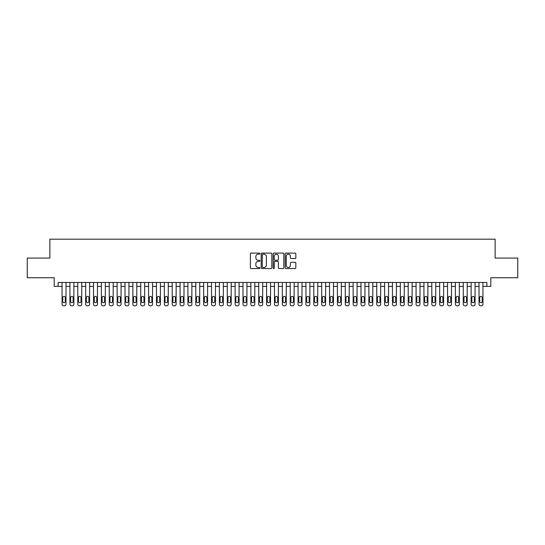 <?xml version="1.0" encoding="UTF-8"?>
<svg xmlns="http://www.w3.org/2000/svg" width="545" height="545" viewBox="0 0 545 545"><rect width="100%" height="100%" fill="white"/><g stroke="black" fill="none" stroke-linecap="round" stroke-linejoin="round"><path stroke-width="0.82" d="M259.911 253.636A0.538 0.538 0 0 0 259.372 253.098L251.17 253.098A0.77 0.77 0 0 0 250.393 253.868L250.393 267.765A0.77 0.77 0 0 0 251.17 268.542L259.372 268.542A0.538 0.538 0 0 0 259.911 267.997A0.538 0.538 0 0 0 259.372 267.459L258.31 267.459A2.473 2.473 0 0 1 255.843 264.986L255.843 263.828A2.473 2.473 0 0 1 258.31 261.362L259.372 261.362A0.538 0.538 0 0 0 259.911 260.817A0.538 0.538 0 0 0 259.372 260.278L258.31 260.278A2.473 2.473 0 0 1 255.843 257.805L255.843 256.647A2.473 2.473 0 0 1 258.31 254.174L259.372 254.174A0.538 0.538 0 0 0 259.911 253.636M295.07 258.541A0.77 0.77 0 0 0 295.84 257.765L295.84 253.868A0.77 0.77 0 0 0 295.07 253.098L285.955 253.098A0.77 0.77 0 0 0 285.185 253.868L285.185 267.765A0.77 0.77 0 0 0 285.955 268.542L295.07 268.542A0.77 0.77 0 0 0 295.84 267.765L295.84 263.058A0.77 0.77 0 0 0 295.07 262.288L291.166 262.288A0.77 0.77 0 0 0 290.396 263.058L290.396 265.395A2.064 2.064 0 0 1 288.332 267.459A2.064 2.064 0 0 1 286.261 265.395L286.261 256.245A2.064 2.064 0 0 1 288.332 254.174A2.064 2.064 0 0 1 290.396 256.245L290.396 257.765A0.77 0.77 0 0 0 291.166 258.541L295.07 258.541M58.124 286.384L58.124 282.453L486.876 282.453L486.876 286.384L490.807 286.384L490.807 277.732L517.75 277.732L517.75 258.064L495.132 258.064L495.132 239.187L49.868 239.187L49.868 258.064L27.25 258.064L27.25 277.732L54.193 277.732L54.193 286.384L62.062 286.384M271.826 253.868A0.77 0.77 0 0 0 271.049 253.098L261.941 253.098A0.77 0.77 0 0 0 261.171 253.868L261.171 267.765A0.77 0.77 0 0 0 261.941 268.542L271.049 268.542A0.77 0.77 0 0 0 271.826 267.765L271.826 253.868M273.951 253.098L283.059 253.098A0.77 0.77 0 0 1 283.829 253.868L283.829 267.765A0.77 0.77 0 0 1 283.059 268.542L279.163 268.542A0.77 0.77 0 0 1 278.386 267.765L278.386 262.131A0.77 0.77 0 0 0 277.616 261.362L275.027 261.362A0.77 0.77 0 0 0 274.258 262.131L274.258 267.997A0.538 0.538 0 0 1 273.719 268.542A0.538 0.538 0 0 1 273.174 267.997L273.174 253.868A0.77 0.77 0 0 1 273.951 253.098M65.993 282.453L65.993 304.246L65.993 286.384L69.93 286.384M73.861 282.453L73.861 304.246L73.861 286.384L77.792 286.384M81.73 282.453L81.73 304.246L81.73 286.384L85.66 286.384M89.598 282.453L89.598 304.246L89.598 286.384L93.529 286.384M97.46 282.453L97.46 304.246L97.46 286.384L101.397 286.384M105.328 282.453L105.328 304.246L105.328 286.384L109.259 286.384M113.197 282.453L113.197 304.246L113.197 286.384L117.127 286.384M121.065 282.453L121.065 304.246L121.065 286.384L124.996 286.384M128.927 282.453L128.927 304.246L128.927 286.384L132.864 286.384M136.795 282.453L136.795 304.246L136.795 286.384L140.733 286.384M144.663 282.453L144.663 304.246L144.663 286.384L148.594 286.384M152.532 282.453L152.532 304.246L152.532 286.384L156.463 286.384M160.4 282.453L160.4 304.246L160.4 286.384L164.331 286.384M168.262 282.453L168.262 304.246L168.262 286.384L172.2 286.384M176.13 282.453L176.13 304.246L176.13 286.384L180.061 286.384M183.999 282.453L183.999 304.246L183.999 286.384L187.93 286.384M191.867 282.453L191.867 304.246L191.867 286.384L195.798 286.384M199.729 282.453L199.729 304.246L199.729 286.384L203.666 286.384M207.597 282.453L207.597 304.246L207.597 286.384L211.535 286.384M215.466 282.453L215.466 304.246L215.466 286.384L219.397 286.384M223.334 282.453L223.334 304.246L223.334 286.384L227.265 286.384M231.196 282.453L231.196 304.246L231.196 286.384L235.133 286.384M239.064 282.453L239.064 304.246L239.064 286.384L243.002 286.384M246.933 282.453L246.933 304.246L246.933 286.384L250.864 286.384M254.801 282.453L254.801 304.246L254.801 286.384L258.732 286.384M262.67 282.453L262.67 304.246L262.67 286.384L266.6 286.384M270.531 282.453L270.531 304.246L270.531 286.384L274.469 286.384M278.4 282.453L278.4 304.246L278.4 286.384L282.33 286.384M286.268 282.453L286.268 304.246L286.268 286.384L290.199 286.384M294.137 282.453L294.137 304.246L294.137 286.384L298.067 286.384M301.998 282.453L301.998 304.246L301.998 286.384L305.936 286.384M309.867 282.453L309.867 304.246L309.867 286.384L313.804 286.384M317.735 282.453L317.735 304.246L317.735 286.384L321.666 286.384M325.603 282.453L325.603 304.246L325.603 286.384L329.534 286.384M333.465 282.453L333.465 304.246L333.465 286.384L337.403 286.384M341.334 282.453L341.334 304.246L341.334 286.384L345.271 286.384M349.202 282.453L349.202 304.246L349.202 286.384L353.133 286.384M357.07 282.453L357.07 304.246L357.07 286.384L361.001 286.384M364.939 282.453L364.939 304.246L364.939 286.384L368.87 286.384M372.8 282.453L372.8 304.246L372.8 286.384L376.738 286.384M380.669 282.453L380.669 304.246L380.669 286.384L384.6 286.384M388.537 282.453L388.537 304.246L388.537 286.384L392.468 286.384M396.406 282.453L396.406 304.246L396.406 286.384L400.337 286.384M404.267 282.453L404.267 304.246L404.267 286.384L408.205 286.384M412.136 282.453L412.136 304.246L412.136 286.384L416.073 286.384M420.004 282.453L420.004 304.246L420.004 286.384L423.935 286.384M427.873 282.453L427.873 304.246L427.873 286.384L431.804 286.384M435.741 282.453L435.741 304.246L435.741 286.384L439.672 286.384M443.603 282.453L443.603 304.246L443.603 286.384L447.54 286.384M451.471 282.453L451.471 304.246L451.471 286.384L455.402 286.384M459.34 282.453L459.34 304.246L459.34 286.384L463.27 286.384M467.208 282.453L467.208 304.246L467.208 286.384L471.139 286.384M475.07 282.453L475.07 304.246L475.07 286.384L479.007 286.384M482.938 282.453L482.938 304.246L482.938 286.384L486.876 286.384M262.792 254.174A0.538 0.538 0 0 0 262.247 254.719L262.247 266.921A0.538 0.538 0 0 0 262.792 267.459L263.909 267.459A2.473 2.473 0 0 0 266.382 264.986L266.382 256.647A2.473 2.473 0 0 0 263.909 254.174L262.792 254.174M278.386 256.279A2.064 2.064 0 0 0 276.322 254.215A2.064 2.064 0 0 0 274.258 256.279L274.258 259.502A0.77 0.77 0 0 0 275.027 260.278L277.616 260.278A0.77 0.77 0 0 0 278.386 259.502L278.386 256.279M62.77 301.412A1.26 1.26 78.5 0 0 64.031 302.673A1.26 1.26 78.5 0 0 65.284 301.412A1.26 1.26 -78.4 0 1 64.031 302.673A1.26 1.26 -78.4 0 1 62.77 301.412L62.77 297.631A1.26 1.26 -78.4 0 1 64.031 296.378A1.26 1.26 -78.4 0 1 65.284 297.631A1.26 1.26 78.5 0 0 64.031 296.378A1.26 1.26 78.5 0 0 62.77 297.631M62.062 282.453L62.062 304.246A1.574 1.574 101.6 0 0 63.636 305.813L64.419 305.813A1.574 1.574 101.6 0 0 65.993 304.246M65.284 297.631L65.284 301.412M70.639 301.412A1.26 1.26 78.5 0 0 71.892 302.673A1.26 1.26 78.5 0 0 73.153 301.412A1.26 1.26 -78.4 0 1 71.892 302.673A1.26 1.26 -78.4 0 1 70.639 301.412L70.639 297.631A1.26 1.26 -78.4 0 1 71.892 296.378A1.26 1.26 -78.4 0 1 73.153 297.631A1.26 1.26 78.5 0 0 71.892 296.378A1.26 1.26 78.5 0 0 70.639 297.631M78.5 301.412A1.26 1.26 78.5 0 0 79.761 302.673A1.26 1.26 78.5 0 0 81.021 301.412A1.26 1.26 -78.4 0 1 79.761 302.673A1.26 1.26 -78.4 0 1 78.5 301.412L78.5 297.631A1.26 1.26 -78.4 0 1 79.761 296.378A1.26 1.26 -78.4 0 1 81.021 297.631A1.26 1.26 78.5 0 0 79.761 296.378A1.26 1.26 78.5 0 0 78.5 297.631M86.369 301.412A1.26 1.26 78.5 0 0 87.629 302.673A1.26 1.26 78.5 0 0 88.889 301.412A1.26 1.26 -78.4 0 1 87.629 302.673A1.26 1.26 -78.4 0 1 86.369 301.412L86.369 297.631A1.26 1.26 -78.4 0 1 87.629 296.378A1.26 1.26 -78.4 0 1 88.889 297.631A1.26 1.26 78.5 0 0 87.629 296.378A1.26 1.26 78.5 0 0 86.369 297.631M94.237 301.412A1.26 1.26 78.5 0 0 95.498 302.673A1.26 1.26 78.5 0 0 96.751 301.412A1.26 1.26 -78.4 0 1 95.498 302.673A1.26 1.26 -78.4 0 1 94.237 301.412L94.237 297.631A1.26 1.26 -78.4 0 1 95.498 296.378A1.26 1.26 -78.4 0 1 96.751 297.631A1.26 1.26 78.5 0 0 95.498 296.378A1.26 1.26 78.5 0 0 94.237 297.631M69.93 282.453L69.93 304.246A1.574 1.574 101.6 0 0 71.504 305.813L72.287 305.813A1.574 1.574 101.6 0 0 73.861 304.246M73.153 297.631L73.153 301.412M77.792 282.453L77.792 304.246A1.574 1.574 101.6 0 0 79.366 305.813L80.156 305.813A1.574 1.574 101.6 0 0 81.73 304.246M81.021 297.631L81.021 301.412M85.66 282.453L85.66 304.246A1.574 1.574 101.6 0 0 87.234 305.813L88.024 305.813A1.574 1.574 101.6 0 0 89.598 304.246M88.889 297.631L88.889 301.412M93.529 282.453L93.529 304.246A1.574 1.574 101.6 0 0 95.103 305.813L95.886 305.813A1.574 1.574 101.6 0 0 97.46 304.246M96.751 297.631L96.751 301.412M102.106 301.412A1.26 1.26 78.5 0 0 103.359 302.673A1.26 1.26 78.5 0 0 104.62 301.412A1.26 1.26 -78.4 0 1 103.359 302.673A1.26 1.26 -78.4 0 1 102.106 301.412L102.106 297.631A1.26 1.26 -78.4 0 1 103.359 296.378A1.26 1.26 -78.4 0 1 104.62 297.631A1.26 1.26 78.5 0 0 103.359 296.378A1.26 1.26 78.5 0 0 102.106 297.631M101.397 282.453L101.397 304.246A1.574 1.574 101.6 0 0 102.971 305.813L103.754 305.813A1.574 1.574 101.6 0 0 105.328 304.246M104.62 297.631L104.62 301.412M109.967 301.412A1.26 1.26 78.5 0 0 111.228 302.673A1.26 1.26 78.5 0 0 112.488 301.412A1.26 1.26 -78.4 0 1 111.228 302.673A1.26 1.26 -78.4 0 1 109.967 301.412L109.967 297.631A1.26 1.26 -78.4 0 1 111.228 296.378A1.26 1.26 -78.4 0 1 112.488 297.631A1.26 1.26 78.5 0 0 111.228 296.378A1.26 1.26 78.5 0 0 109.967 297.631M109.259 282.453L109.259 304.246A1.574 1.574 101.6 0 0 110.833 305.813L111.623 305.813A1.574 1.574 101.6 0 0 113.197 304.246M112.488 297.631L112.488 301.412M117.836 301.412A1.26 1.26 78.5 0 0 119.096 302.673A1.26 1.26 78.5 0 0 120.356 301.412A1.26 1.26 -78.4 0 1 119.096 302.673A1.26 1.26 -78.4 0 1 117.836 301.412L117.836 297.631A1.26 1.26 -78.4 0 1 119.096 296.378A1.26 1.26 -78.4 0 1 120.356 297.631A1.26 1.26 78.5 0 0 119.096 296.378A1.26 1.26 78.5 0 0 117.836 297.631M117.127 282.453L117.127 304.246A1.574 1.574 101.6 0 0 118.701 305.813L119.491 305.813A1.574 1.574 101.6 0 0 121.065 304.246M120.356 297.631L120.356 301.412M125.704 301.412A1.26 1.26 78.5 0 0 126.965 302.673A1.26 1.26 78.5 0 0 128.218 301.412A1.26 1.26 -78.4 0 1 126.965 302.673A1.26 1.26 -78.4 0 1 125.704 301.412L125.704 297.631A1.26 1.26 -78.4 0 1 126.965 296.378A1.26 1.26 -78.4 0 1 128.218 297.631A1.26 1.26 78.5 0 0 126.965 296.378A1.26 1.26 78.5 0 0 125.704 297.631M124.996 282.453L124.996 304.246A1.574 1.574 101.6 0 0 126.569 305.813L127.353 305.813A1.574 1.574 101.6 0 0 128.927 304.246M128.218 297.631L128.218 301.412M133.573 301.412A1.26 1.26 78.5 0 0 134.826 302.673A1.26 1.26 78.5 0 0 136.087 301.412A1.26 1.26 -78.4 0 1 134.826 302.673A1.26 1.26 -78.4 0 1 133.573 301.412L133.573 297.631A1.26 1.26 -78.4 0 1 134.826 296.378A1.26 1.26 -78.4 0 1 136.087 297.631A1.26 1.26 78.5 0 0 134.826 296.378A1.26 1.26 78.5 0 0 133.573 297.631M141.441 301.412A1.26 1.26 78.5 0 0 142.695 302.673A1.26 1.26 78.5 0 0 143.955 301.412A1.26 1.26 -78.4 0 1 142.695 302.673A1.26 1.26 -78.4 0 1 141.441 301.412L141.441 297.631A1.26 1.26 -78.4 0 1 142.695 296.378A1.26 1.26 -78.4 0 1 143.955 297.631A1.26 1.26 78.5 0 0 142.695 296.378A1.26 1.26 78.5 0 0 141.441 297.631M149.303 301.412A1.26 1.26 78.5 0 0 150.563 302.673A1.26 1.26 78.5 0 0 151.823 301.412A1.26 1.26 -78.4 0 1 150.563 302.673A1.26 1.26 -78.4 0 1 149.303 301.412L149.303 297.631A1.26 1.26 -78.4 0 1 150.563 296.378A1.26 1.26 -78.4 0 1 151.823 297.631A1.26 1.26 78.5 0 0 150.563 296.378A1.26 1.26 78.5 0 0 149.303 297.631M157.171 301.412A1.26 1.26 78.5 0 0 158.431 302.673A1.26 1.26 78.5 0 0 159.692 301.412A1.26 1.26 -78.4 0 1 158.431 302.673A1.26 1.26 -78.4 0 1 157.171 301.412L157.171 297.631A1.26 1.26 -78.4 0 1 158.431 296.378A1.26 1.26 -78.4 0 1 159.692 297.631A1.26 1.26 78.5 0 0 158.431 296.378A1.26 1.26 78.5 0 0 157.171 297.631M165.04 301.412A1.26 1.26 78.5 0 0 166.3 302.673A1.26 1.26 78.5 0 0 167.553 301.412A1.26 1.26 -78.4 0 1 166.3 302.673A1.26 1.26 -78.4 0 1 165.04 301.412L165.04 297.631A1.26 1.26 -78.4 0 1 166.3 296.378A1.26 1.26 -78.4 0 1 167.553 297.631A1.26 1.26 78.5 0 0 166.3 296.378A1.26 1.26 78.5 0 0 165.04 297.631M172.908 301.412A1.26 1.26 78.5 0 0 174.162 302.673A1.26 1.26 78.5 0 0 175.422 301.412A1.26 1.26 -78.4 0 1 174.162 302.673A1.26 1.26 -78.4 0 1 172.908 301.412L172.908 297.631A1.26 1.26 -78.4 0 1 174.162 296.378A1.26 1.26 -78.4 0 1 175.422 297.631A1.26 1.26 78.5 0 0 174.162 296.378A1.26 1.26 78.5 0 0 172.908 297.631M180.77 301.412A1.26 1.26 78.5 0 0 182.03 302.673A1.26 1.26 78.5 0 0 183.29 301.412A1.26 1.26 -78.4 0 1 182.03 302.673A1.26 1.26 -78.4 0 1 180.77 301.412L180.77 297.631A1.26 1.26 -78.4 0 1 182.03 296.378A1.26 1.26 -78.4 0 1 183.29 297.631A1.26 1.26 78.5 0 0 182.03 296.378A1.26 1.26 78.5 0 0 180.77 297.631M188.638 301.412A1.26 1.26 78.5 0 0 189.898 302.673A1.26 1.26 78.5 0 0 191.159 301.412A1.26 1.26 -78.4 0 1 189.898 302.673A1.26 1.26 -78.4 0 1 188.638 301.412L188.638 297.631A1.26 1.26 -78.4 0 1 189.898 296.378A1.26 1.26 -78.4 0 1 191.159 297.631A1.26 1.26 78.5 0 0 189.898 296.378A1.26 1.26 78.5 0 0 188.638 297.631M196.507 301.412A1.26 1.26 78.5 0 0 197.767 302.673A1.26 1.26 78.5 0 0 199.02 301.412A1.26 1.26 -78.4 0 1 197.767 302.673A1.26 1.26 -78.4 0 1 196.507 301.412L196.507 297.631A1.26 1.26 -78.4 0 1 197.767 296.378A1.26 1.26 -78.4 0 1 199.02 297.631A1.26 1.26 78.5 0 0 197.767 296.378A1.26 1.26 78.5 0 0 196.507 297.631M204.375 301.412A1.26 1.26 78.5 0 0 205.629 302.673A1.26 1.26 78.5 0 0 206.889 301.412A1.26 1.26 -78.4 0 1 205.629 302.673A1.26 1.26 -78.4 0 1 204.375 301.412L204.375 297.631A1.26 1.26 -78.4 0 1 205.629 296.378A1.26 1.26 -78.4 0 1 206.889 297.631A1.26 1.26 78.5 0 0 205.629 296.378A1.26 1.26 78.5 0 0 204.375 297.631M212.237 301.412A1.26 1.26 78.5 0 0 213.497 302.673A1.26 1.26 78.5 0 0 214.757 301.412A1.26 1.26 -78.4 0 1 213.497 302.673A1.26 1.26 -78.4 0 1 212.237 301.412L212.237 297.631A1.26 1.26 -78.4 0 1 213.497 296.378A1.26 1.26 -78.4 0 1 214.757 297.631A1.26 1.26 78.5 0 0 213.497 296.378A1.26 1.26 78.5 0 0 212.237 297.631M220.105 301.412A1.26 1.26 78.5 0 0 221.365 302.673A1.26 1.26 78.5 0 0 222.626 301.412A1.26 1.26 -78.4 0 1 221.365 302.673A1.26 1.26 -78.4 0 1 220.105 301.412L220.105 297.631A1.26 1.26 -78.4 0 1 221.365 296.378A1.26 1.26 -78.4 0 1 222.626 297.631A1.26 1.26 78.5 0 0 221.365 296.378A1.26 1.26 78.5 0 0 220.105 297.631M132.864 282.453L132.864 304.246A1.574 1.574 101.6 0 0 134.438 305.813L135.221 305.813A1.574 1.574 101.6 0 0 136.795 304.246M136.087 297.631L136.087 301.412M140.733 282.453L140.733 304.246A1.574 1.574 101.6 0 0 142.306 305.813L143.09 305.813A1.574 1.574 101.6 0 0 144.663 304.246M143.955 297.631L143.955 301.412M148.594 282.453L148.594 304.246A1.574 1.574 101.6 0 0 150.168 305.813L150.958 305.813A1.574 1.574 101.6 0 0 152.532 304.246M151.823 297.631L151.823 301.412M156.463 282.453L156.463 304.246A1.574 1.574 101.6 0 0 158.036 305.813L158.827 305.813A1.574 1.574 101.6 0 0 160.4 304.246M159.692 297.631L159.692 301.412M164.331 282.453L164.331 304.246A1.574 1.574 101.6 0 0 165.905 305.813L166.688 305.813A1.574 1.574 101.6 0 0 168.262 304.246M167.553 297.631L167.553 301.412M172.2 282.453L172.2 304.246A1.574 1.574 101.6 0 0 173.773 305.813L174.557 305.813A1.574 1.574 101.6 0 0 176.13 304.246M175.422 297.631L175.422 301.412M180.061 282.453L180.061 304.246A1.574 1.574 101.6 0 0 181.635 305.813L182.425 305.813A1.574 1.574 101.6 0 0 183.999 304.246M183.29 297.631L183.29 301.412M187.93 282.453L187.93 304.246A1.574 1.574 101.6 0 0 189.503 305.813L190.294 305.813A1.574 1.574 101.6 0 0 191.867 304.246M191.159 297.631L191.159 301.412M195.798 282.453L195.798 304.246A1.574 1.574 101.6 0 0 197.372 305.813L198.155 305.813A1.574 1.574 101.6 0 0 199.729 304.246M199.02 297.631L199.02 301.412M203.666 282.453L203.666 304.246A1.574 1.574 101.6 0 0 205.24 305.813L206.024 305.813A1.574 1.574 101.6 0 0 207.597 304.246M206.889 297.631L206.889 301.412M211.535 282.453L211.535 304.246A1.574 1.574 101.6 0 0 213.102 305.813L213.892 305.813A1.574 1.574 101.6 0 0 215.466 304.246M214.757 297.631L214.757 301.412M219.397 282.453L219.397 304.246A1.574 1.574 101.6 0 0 220.97 305.813L221.761 305.813A1.574 1.574 101.6 0 0 223.334 304.246M222.626 297.631L222.626 301.412M227.974 301.412A1.26 1.26 78.5 0 0 229.234 302.673A1.26 1.26 78.5 0 0 230.494 301.412A1.26 1.26 -78.4 0 1 229.234 302.673A1.26 1.26 -78.4 0 1 227.974 301.412L227.974 297.631A1.26 1.26 -78.4 0 1 229.234 296.378A1.26 1.26 -78.4 0 1 230.494 297.631A1.26 1.26 78.5 0 0 229.234 296.378A1.26 1.26 78.5 0 0 227.974 297.631M235.842 301.412A1.26 1.26 78.5 0 0 237.102 302.673A1.26 1.26 78.5 0 0 238.356 301.412A1.26 1.26 -78.4 0 1 237.102 302.673A1.26 1.26 -78.4 0 1 235.842 301.412L235.842 297.631A1.26 1.26 -78.4 0 1 237.102 296.378A1.26 1.26 -78.4 0 1 238.356 297.631A1.26 1.26 78.5 0 0 237.102 296.378A1.26 1.26 78.5 0 0 235.842 297.631M243.71 301.412A1.26 1.26 78.5 0 0 244.964 302.673A1.26 1.26 78.5 0 0 246.224 301.412A1.26 1.26 -78.4 0 1 244.964 302.673A1.26 1.26 -78.4 0 1 243.71 301.412L243.71 297.631A1.26 1.26 -78.4 0 1 244.964 296.378A1.26 1.26 -78.4 0 1 246.224 297.631A1.26 1.26 78.5 0 0 244.964 296.378A1.26 1.26 78.5 0 0 243.71 297.631M251.572 301.412A1.26 1.26 78.5 0 0 252.832 302.673A1.26 1.26 78.5 0 0 254.093 301.412A1.26 1.26 -78.4 0 1 252.832 302.673A1.26 1.26 -78.4 0 1 251.572 301.412L251.572 297.631A1.26 1.26 -78.4 0 1 252.832 296.378A1.26 1.26 -78.4 0 1 254.093 297.631A1.26 1.26 78.5 0 0 252.832 296.378A1.26 1.26 78.5 0 0 251.572 297.631M227.265 282.453L227.265 304.246A1.574 1.574 101.6 0 0 228.839 305.813L229.622 305.813A1.574 1.574 101.6 0 0 231.196 304.246M230.494 297.631L230.494 301.412M235.133 282.453L235.133 304.246A1.574 1.574 101.6 0 0 236.707 305.813L237.491 305.813A1.574 1.574 101.6 0 0 239.064 304.246M238.356 297.631L238.356 301.412M243.002 282.453L243.002 304.246A1.574 1.574 101.6 0 0 244.576 305.813L245.359 305.813A1.574 1.574 101.6 0 0 246.933 304.246M246.224 297.631L246.224 301.412M250.864 282.453L250.864 304.246A1.574 1.574 101.6 0 0 252.437 305.813L253.227 305.813A1.574 1.574 101.6 0 0 254.801 304.246M254.093 297.631L254.093 301.412M259.44 301.412A1.26 1.26 78.5 0 0 260.701 302.673A1.26 1.26 78.5 0 0 261.961 301.412A1.26 1.26 -78.4 0 1 260.701 302.673A1.26 1.26 -78.4 0 1 259.44 301.412L259.44 297.631A1.26 1.26 -78.4 0 1 260.701 296.378A1.26 1.26 -78.4 0 1 261.961 297.631A1.26 1.26 78.5 0 0 260.701 296.378A1.26 1.26 78.5 0 0 259.44 297.631M258.732 282.453L258.732 304.246A1.574 1.574 101.6 0 0 260.306 305.813L261.096 305.813A1.574 1.574 101.6 0 0 262.67 304.246M261.961 297.631L261.961 301.412M267.309 301.412A1.26 1.26 78.5 0 0 268.569 302.673A1.26 1.26 78.5 0 0 269.823 301.412A1.26 1.26 -78.4 0 1 268.569 302.673A1.26 1.26 -78.4 0 1 267.309 301.412L267.309 297.631A1.26 1.26 -78.4 0 1 268.569 296.378A1.26 1.26 -78.4 0 1 269.823 297.631A1.26 1.26 78.5 0 0 268.569 296.378A1.26 1.26 78.5 0 0 267.309 297.631M266.6 282.453L266.6 304.246A1.574 1.574 101.6 0 0 268.174 305.813L268.958 305.813A1.574 1.574 101.6 0 0 270.531 304.246M269.823 297.631L269.823 301.412M275.177 301.412A1.26 1.26 78.5 0 0 276.431 302.673A1.26 1.26 78.5 0 0 277.691 301.412A1.26 1.26 -78.4 0 1 276.431 302.673A1.26 1.26 -78.4 0 1 275.177 301.412L275.177 297.631A1.26 1.26 -78.4 0 1 276.431 296.378A1.26 1.26 -78.4 0 1 277.691 297.631A1.26 1.26 78.5 0 0 276.431 296.378A1.26 1.26 78.5 0 0 275.177 297.631M274.469 282.453L274.469 304.246A1.574 1.574 101.6 0 0 276.043 305.813L276.826 305.813A1.574 1.574 101.6 0 0 278.4 304.246M277.691 297.631L277.691 301.412M283.039 301.412A1.26 1.26 78.5 0 0 284.299 302.673A1.26 1.26 78.5 0 0 285.56 301.412A1.26 1.26 -78.4 0 1 284.299 302.673A1.26 1.26 -78.4 0 1 283.039 301.412L283.039 297.631A1.26 1.26 -78.4 0 1 284.299 296.378A1.26 1.26 -78.4 0 1 285.56 297.631A1.26 1.26 78.5 0 0 284.299 296.378A1.26 1.26 78.5 0 0 283.039 297.631M282.33 282.453L282.33 304.246A1.574 1.574 101.6 0 0 283.904 305.813L284.694 305.813A1.574 1.574 101.6 0 0 286.268 304.246M285.56 297.631L285.56 301.412M290.907 301.412A1.26 1.26 78.5 0 0 292.168 302.673A1.26 1.26 78.5 0 0 293.428 301.412A1.26 1.26 -78.4 0 1 292.168 302.673A1.26 1.26 -78.4 0 1 290.907 301.412L290.907 297.631A1.26 1.26 -78.4 0 1 292.168 296.378A1.26 1.26 -78.4 0 1 293.428 297.631A1.26 1.26 78.5 0 0 292.168 296.378A1.26 1.26 78.5 0 0 290.907 297.631M290.199 282.453L290.199 304.246A1.574 1.574 101.6 0 0 291.773 305.813L292.563 305.813A1.574 1.574 101.6 0 0 294.137 304.246M293.428 297.631L293.428 301.412M298.776 301.412A1.26 1.26 78.5 0 0 300.036 302.673A1.26 1.26 78.5 0 0 301.29 301.412A1.26 1.26 -78.4 0 1 300.036 302.673A1.26 1.26 -78.4 0 1 298.776 301.412L298.776 297.631A1.26 1.26 -78.4 0 1 300.036 296.378A1.26 1.26 -78.4 0 1 301.29 297.631A1.26 1.26 78.5 0 0 300.036 296.378A1.26 1.26 78.5 0 0 298.776 297.631M298.067 282.453L298.067 304.246A1.574 1.574 101.6 0 0 299.641 305.813L300.424 305.813A1.574 1.574 101.6 0 0 301.998 304.246M301.29 297.631L301.29 301.412M306.644 301.412A1.26 1.26 78.5 0 0 307.898 302.673A1.26 1.26 78.5 0 0 309.158 301.412A1.26 1.26 -78.4 0 1 307.898 302.673A1.26 1.26 -78.4 0 1 306.644 301.412L306.644 297.631A1.26 1.26 -78.4 0 1 307.898 296.378A1.26 1.26 -78.4 0 1 309.158 297.631A1.26 1.26 78.5 0 0 307.898 296.378A1.26 1.26 78.5 0 0 306.644 297.631M305.936 282.453L305.936 304.246A1.574 1.574 101.6 0 0 307.509 305.813L308.293 305.813A1.574 1.574 101.6 0 0 309.867 304.246M309.158 297.631L309.158 301.412M314.506 301.412A1.26 1.26 78.5 0 0 315.766 302.673A1.26 1.26 78.5 0 0 317.026 301.412A1.26 1.26 -78.4 0 1 315.766 302.673A1.26 1.26 -78.4 0 1 314.506 301.412L314.506 297.631A1.26 1.26 -78.4 0 1 315.766 296.378A1.26 1.26 -78.4 0 1 317.026 297.631A1.26 1.26 78.5 0 0 315.766 296.378A1.26 1.26 78.5 0 0 314.506 297.631M313.804 282.453L313.804 304.246A1.574 1.574 101.6 0 0 315.378 305.813L316.161 305.813A1.574 1.574 101.6 0 0 317.735 304.246M317.026 297.631L317.026 301.412M322.374 301.412A1.26 1.26 78.5 0 0 323.635 302.673A1.26 1.26 78.5 0 0 324.895 301.412A1.26 1.26 -78.4 0 1 323.635 302.673A1.26 1.26 -78.4 0 1 322.374 301.412L322.374 297.631A1.26 1.26 -78.4 0 1 323.635 296.378A1.26 1.26 -78.4 0 1 324.895 297.631A1.26 1.26 78.5 0 0 323.635 296.378A1.26 1.26 78.5 0 0 322.374 297.631M321.666 282.453L321.666 304.246A1.574 1.574 101.6 0 0 323.24 305.813L324.03 305.813A1.574 1.574 101.6 0 0 325.603 304.246M324.895 297.631L324.895 301.412M330.243 301.412A1.26 1.26 78.5 0 0 331.503 302.673A1.26 1.26 78.5 0 0 332.763 301.412A1.26 1.26 -78.4 0 1 331.503 302.673A1.26 1.26 -78.4 0 1 330.243 301.412L330.243 297.631A1.26 1.26 -78.4 0 1 331.503 296.378A1.26 1.26 -78.4 0 1 332.763 297.631A1.26 1.26 78.5 0 0 331.503 296.378A1.26 1.26 78.5 0 0 330.243 297.631M329.534 282.453L329.534 304.246A1.574 1.574 101.6 0 0 331.108 305.813L331.898 305.813A1.574 1.574 101.6 0 0 333.465 304.246M332.763 297.631L332.763 301.412M338.111 301.412A1.26 1.26 78.5 0 0 339.372 302.673A1.26 1.26 78.5 0 0 340.625 301.412A1.26 1.26 -78.4 0 1 339.372 302.673A1.26 1.26 -78.4 0 1 338.111 301.412L338.111 297.631A1.26 1.26 -78.4 0 1 339.372 296.378A1.26 1.26 -78.4 0 1 340.625 297.631A1.26 1.26 78.5 0 0 339.372 296.378A1.26 1.26 78.5 0 0 338.111 297.631M337.403 282.453L337.403 304.246A1.574 1.574 101.6 0 0 338.976 305.813L339.76 305.813A1.574 1.574 101.6 0 0 341.334 304.246M340.625 297.631L340.625 301.412M345.98 301.412A1.26 1.26 78.5 0 0 347.233 302.673A1.26 1.26 78.5 0 0 348.493 301.412A1.26 1.26 -78.4 0 1 347.233 302.673A1.26 1.26 -78.4 0 1 345.98 301.412L345.98 297.631A1.26 1.26 -78.4 0 1 347.233 296.378A1.26 1.26 -78.4 0 1 348.493 297.631A1.26 1.26 78.5 0 0 347.233 296.378A1.26 1.26 78.5 0 0 345.98 297.631M345.271 282.453L345.271 304.246A1.574 1.574 101.6 0 0 346.845 305.813L347.628 305.813A1.574 1.574 101.6 0 0 349.202 304.246M348.493 297.631L348.493 301.412M353.841 301.412A1.26 1.26 78.5 0 0 355.102 302.673A1.26 1.26 78.5 0 0 356.362 301.412A1.26 1.26 -78.4 0 1 355.102 302.673A1.26 1.26 -78.4 0 1 353.841 301.412L353.841 297.631A1.26 1.26 -78.4 0 1 355.102 296.378A1.26 1.26 -78.4 0 1 356.362 297.631A1.26 1.26 78.5 0 0 355.102 296.378A1.26 1.26 78.5 0 0 353.841 297.631M353.133 282.453L353.133 304.246A1.574 1.574 101.6 0 0 354.706 305.813L355.497 305.813A1.574 1.574 101.6 0 0 357.07 304.246M356.362 297.631L356.362 301.412M361.71 301.412A1.26 1.26 78.5 0 0 362.97 302.673A1.26 1.26 78.5 0 0 364.23 301.412A1.26 1.26 -78.4 0 1 362.97 302.673A1.26 1.26 -78.4 0 1 361.71 301.412L361.71 297.631A1.26 1.26 -78.4 0 1 362.97 296.378A1.26 1.26 -78.4 0 1 364.23 297.631A1.26 1.26 78.5 0 0 362.97 296.378A1.26 1.26 78.5 0 0 361.71 297.631M361.001 282.453L361.001 304.246A1.574 1.574 101.6 0 0 362.575 305.813L363.365 305.813A1.574 1.574 101.6 0 0 364.939 304.246M364.23 297.631L364.23 301.412M369.578 301.412A1.26 1.26 78.5 0 0 370.838 302.673A1.26 1.26 78.5 0 0 372.092 301.412A1.26 1.26 -78.4 0 1 370.838 302.673A1.26 1.26 -78.4 0 1 369.578 301.412L369.578 297.631A1.26 1.26 -78.4 0 1 370.838 296.378A1.26 1.26 -78.4 0 1 372.092 297.631A1.26 1.26 78.5 0 0 370.838 296.378A1.26 1.26 78.5 0 0 369.578 297.631M368.87 282.453L368.87 304.246A1.574 1.574 101.6 0 0 370.443 305.813L371.227 305.813A1.574 1.574 101.6 0 0 372.8 304.246M372.092 297.631L372.092 301.412M377.447 301.412A1.26 1.26 78.5 0 0 378.7 302.673A1.26 1.26 78.5 0 0 379.96 301.412A1.26 1.26 -78.4 0 1 378.7 302.673A1.26 1.26 -78.4 0 1 377.447 301.412L377.447 297.631A1.26 1.26 -78.4 0 1 378.7 296.378A1.26 1.26 -78.4 0 1 379.96 297.631A1.26 1.26 78.5 0 0 378.7 296.378A1.26 1.26 78.5 0 0 377.447 297.631M376.738 282.453L376.738 304.246A1.574 1.574 101.6 0 0 378.312 305.813L379.095 305.813A1.574 1.574 101.6 0 0 380.669 304.246M379.96 297.631L379.96 301.412M385.308 301.412A1.26 1.26 78.5 0 0 386.569 302.673A1.26 1.26 78.5 0 0 387.829 301.412A1.26 1.26 -78.4 0 1 386.569 302.673A1.26 1.26 -78.4 0 1 385.308 301.412L385.308 297.631A1.26 1.26 -78.4 0 1 386.569 296.378A1.26 1.26 -78.4 0 1 387.829 297.631A1.26 1.26 78.5 0 0 386.569 296.378A1.26 1.26 78.5 0 0 385.308 297.631M384.6 282.453L384.6 304.246A1.574 1.574 101.6 0 0 386.173 305.813L386.964 305.813A1.574 1.574 101.6 0 0 388.537 304.246M387.829 297.631L387.829 301.412M393.177 301.412A1.26 1.26 78.5 0 0 394.437 302.673A1.26 1.26 78.5 0 0 395.697 301.412A1.26 1.26 -78.4 0 1 394.437 302.673A1.26 1.26 -78.4 0 1 393.177 301.412L393.177 297.631A1.26 1.26 -78.4 0 1 394.437 296.378A1.26 1.26 -78.4 0 1 395.697 297.631A1.26 1.26 78.5 0 0 394.437 296.378A1.26 1.26 78.5 0 0 393.177 297.631M392.468 282.453L392.468 304.246A1.574 1.574 101.6 0 0 394.042 305.813L394.832 305.813A1.574 1.574 101.6 0 0 396.406 304.246M395.697 297.631L395.697 301.412M401.045 301.412A1.26 1.26 78.5 0 0 402.305 302.673A1.26 1.26 78.5 0 0 403.559 301.412A1.26 1.26 -78.4 0 1 402.305 302.673A1.26 1.26 -78.4 0 1 401.045 301.412L401.045 297.631A1.26 1.26 -78.4 0 1 402.305 296.378A1.26 1.26 -78.4 0 1 403.559 297.631A1.26 1.26 78.5 0 0 402.305 296.378A1.26 1.26 78.5 0 0 401.045 297.631M400.337 282.453L400.337 304.246A1.574 1.574 101.6 0 0 401.91 305.813L402.694 305.813A1.574 1.574 101.6 0 0 404.267 304.246M403.559 297.631L403.559 301.412M408.913 301.412A1.26 1.26 78.5 0 0 410.174 302.673A1.26 1.26 78.5 0 0 411.427 301.412A1.26 1.26 -78.4 0 1 410.174 302.673A1.26 1.26 -78.4 0 1 408.913 301.412L408.913 297.631A1.26 1.26 -78.4 0 1 410.174 296.378A1.26 1.26 -78.4 0 1 411.427 297.631A1.26 1.26 78.5 0 0 410.174 296.378A1.26 1.26 78.5 0 0 408.913 297.631M408.205 282.453L408.205 304.246A1.574 1.574 101.6 0 0 409.779 305.813L410.562 305.813A1.574 1.574 101.6 0 0 412.136 304.246M411.427 297.631L411.427 301.412M416.782 301.412A1.26 1.26 78.5 0 0 418.035 302.673A1.26 1.26 78.5 0 0 419.296 301.412A1.26 1.26 -78.4 0 1 418.035 302.673A1.26 1.26 -78.4 0 1 416.782 301.412L416.782 297.631A1.26 1.26 -78.4 0 1 418.035 296.378A1.26 1.26 -78.4 0 1 419.296 297.631A1.26 1.26 78.5 0 0 418.035 296.378A1.26 1.26 78.5 0 0 416.782 297.631M416.073 282.453L416.073 304.246A1.574 1.574 101.6 0 0 417.647 305.813L418.431 305.813A1.574 1.574 101.6 0 0 420.004 304.246M419.296 297.631L419.296 301.412M424.644 301.412A1.26 1.26 78.5 0 0 425.904 302.673A1.26 1.26 78.5 0 0 427.164 301.412A1.26 1.26 -78.4 0 1 425.904 302.673A1.26 1.26 -78.4 0 1 424.644 301.412L424.644 297.631A1.26 1.26 -78.4 0 1 425.904 296.378A1.26 1.26 -78.4 0 1 427.164 297.631A1.26 1.26 78.5 0 0 425.904 296.378A1.26 1.26 78.5 0 0 424.644 297.631M423.935 282.453L423.935 304.246A1.574 1.574 101.6 0 0 425.509 305.813L426.299 305.813A1.574 1.574 101.6 0 0 427.873 304.246M427.164 297.631L427.164 301.412M432.512 301.412A1.26 1.26 78.5 0 0 433.772 302.673A1.26 1.26 78.5 0 0 435.033 301.412A1.26 1.26 -78.4 0 1 433.772 302.673A1.26 1.26 -78.4 0 1 432.512 301.412L432.512 297.631A1.26 1.26 -78.4 0 1 433.772 296.378A1.26 1.26 -78.4 0 1 435.033 297.631A1.26 1.26 78.5 0 0 433.772 296.378A1.26 1.26 78.5 0 0 432.512 297.631M431.804 282.453L431.804 304.246A1.574 1.574 101.6 0 0 433.377 305.813L434.167 305.813A1.574 1.574 101.6 0 0 435.741 304.246M435.033 297.631L435.033 301.412M440.38 301.412A1.26 1.26 78.5 0 0 441.641 302.673A1.26 1.26 78.5 0 0 442.894 301.412A1.26 1.26 -78.4 0 1 441.641 302.673A1.26 1.26 -78.4 0 1 440.38 301.412L440.38 297.631A1.26 1.26 -78.4 0 1 441.641 296.378A1.26 1.26 -78.4 0 1 442.894 297.631A1.26 1.26 78.5 0 0 441.641 296.378A1.26 1.26 78.5 0 0 440.38 297.631M439.672 282.453L439.672 304.246A1.574 1.574 101.6 0 0 441.246 305.813L442.029 305.813A1.574 1.574 101.6 0 0 443.603 304.246M442.894 297.631L442.894 301.412M448.249 301.412A1.26 1.26 78.5 0 0 449.502 302.673A1.26 1.26 78.5 0 0 450.763 301.412A1.26 1.26 -78.4 0 1 449.502 302.673A1.26 1.26 -78.4 0 1 448.249 301.412L448.249 297.631A1.26 1.26 -78.4 0 1 449.502 296.378A1.26 1.26 -78.4 0 1 450.763 297.631A1.26 1.26 78.5 0 0 449.502 296.378A1.26 1.26 78.5 0 0 448.249 297.631M447.54 282.453L447.54 304.246A1.574 1.574 101.6 0 0 449.114 305.813L449.897 305.813A1.574 1.574 101.6 0 0 451.471 304.246M450.763 297.631L450.763 301.412M456.111 301.412A1.26 1.26 78.5 0 0 457.371 302.673A1.26 1.26 78.5 0 0 458.631 301.412A1.26 1.26 -78.4 0 1 457.371 302.673A1.26 1.26 -78.4 0 1 456.111 301.412L456.111 297.631A1.26 1.26 -78.4 0 1 457.371 296.378A1.26 1.26 -78.4 0 1 458.631 297.631A1.26 1.26 78.5 0 0 457.371 296.378A1.26 1.26 78.5 0 0 456.111 297.631M455.402 282.453L455.402 304.246A1.574 1.574 101.6 0 0 456.976 305.813L457.766 305.813A1.574 1.574 101.6 0 0 459.34 304.246M458.631 297.631L458.631 301.412M463.979 301.412A1.26 1.26 78.5 0 0 465.239 302.673A1.26 1.26 78.5 0 0 466.5 301.412A1.26 1.26 -78.4 0 1 465.239 302.673A1.26 1.26 -78.4 0 1 463.979 301.412L463.979 297.631A1.26 1.26 -78.4 0 1 465.239 296.378A1.26 1.26 -78.4 0 1 466.5 297.631A1.26 1.26 78.5 0 0 465.239 296.378A1.26 1.26 78.5 0 0 463.979 297.631M463.27 282.453L463.27 304.246A1.574 1.574 101.6 0 0 464.844 305.813L465.634 305.813A1.574 1.574 101.6 0 0 467.208 304.246M466.5 297.631L466.5 301.412M471.847 301.412A1.26 1.26 78.5 0 0 473.108 302.673A1.26 1.26 78.5 0 0 474.361 301.412A1.26 1.26 -78.4 0 1 473.108 302.673A1.26 1.26 -78.4 0 1 471.847 301.412L471.847 297.631A1.26 1.26 -78.4 0 1 473.108 296.378A1.26 1.26 -78.4 0 1 474.361 297.631A1.26 1.26 78.5 0 0 473.108 296.378A1.26 1.26 78.5 0 0 471.847 297.631M471.139 282.453L471.139 304.246A1.574 1.574 101.6 0 0 472.713 305.813L473.496 305.813A1.574 1.574 101.6 0 0 475.07 304.246M474.361 297.631L474.361 301.412M479.716 301.412A1.26 1.26 78.5 0 0 480.969 302.673A1.26 1.26 78.5 0 0 482.23 301.412A1.26 1.26 -78.4 0 1 480.969 302.673A1.26 1.26 -78.4 0 1 479.716 301.412L479.716 297.631A1.26 1.26 -78.4 0 1 480.969 296.378A1.26 1.26 -78.4 0 1 482.23 297.631A1.26 1.26 78.5 0 0 480.969 296.378A1.26 1.26 78.5 0 0 479.716 297.631M479.007 282.453L479.007 304.246A1.574 1.574 101.6 0 0 480.581 305.813L481.364 305.813A1.574 1.574 101.6 0 0 482.938 304.246M482.23 297.631L482.23 301.412"/></g></svg>
